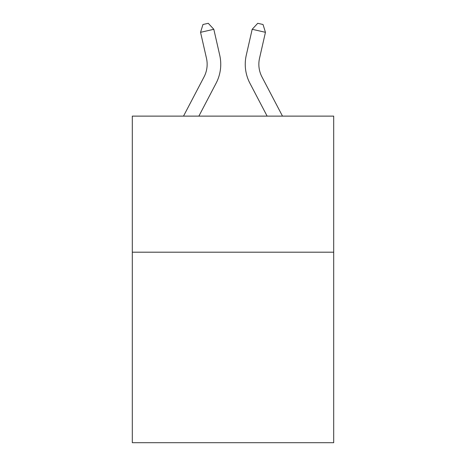 <?xml version="1.0" encoding="UTF-8"?>
<svg xmlns="http://www.w3.org/2000/svg" width="466" height="466" viewBox="0 0 466 466"><rect width="100%" height="100%" fill="white"/><g stroke="black" fill="none" stroke-linecap="round" stroke-linejoin="round"><path stroke-width="0.7" d="M333.697 252.193L333.697 442.7L132.303 442.7L132.303 116.121L333.697 116.121L333.697 252.193L132.303 252.193M219.731 55.233L213.818 29.294L219.731 55.233A40.822 40.822 0 0 1 216.09 83.245L198.871 116.121M282.489 116.121L261.962 76.931A27.214 27.214 0 0 1 259.533 58.256L265.445 32.317L252.182 29.294L246.269 55.233A40.822 40.822 0 0 0 249.91 83.245L267.129 116.121M265.445 32.317L263.04 24.512L257.733 23.3L252.182 29.294L246.269 55.233M261.962 76.931A27.214 27.214 0 0 1 259.533 58.256A27.214 27.214 0 0 0 261.962 76.931A27.214 27.214 0 0 1 259.533 58.256A27.214 27.214 0 0 0 261.962 76.931A27.214 27.214 0 0 1 259.533 58.256A27.214 27.214 0 0 0 261.962 76.931A27.214 27.214 0 0 1 259.533 58.256A27.214 27.214 0 0 0 261.962 76.931A27.214 27.214 0 0 1 259.533 58.256A27.214 27.214 0 0 0 261.962 76.931A27.214 27.214 0 0 1 259.533 58.256A27.214 27.214 0 0 0 261.962 76.931A27.214 27.214 0 0 1 259.533 58.256A27.214 27.214 0 0 0 261.962 76.931A27.214 27.214 0 0 1 259.533 58.256A27.214 27.214 0 0 0 261.962 76.931M183.511 116.121L204.038 76.931A27.214 27.214 0 0 0 206.467 58.256L200.555 32.317L202.96 24.512L208.267 23.3L213.818 29.294L200.555 32.317M204.038 76.931A27.214 27.214 0 0 0 206.467 58.256A27.214 27.214 0 0 1 204.038 76.931A27.214 27.214 0 0 0 206.467 58.256A27.214 27.214 0 0 1 204.038 76.931A27.214 27.214 0 0 0 206.467 58.256A27.214 27.214 0 0 1 204.038 76.931A27.214 27.214 0 0 0 206.467 58.256A27.214 27.214 0 0 1 204.038 76.931A27.214 27.214 0 0 0 206.467 58.256A27.214 27.214 0 0 1 204.038 76.931A27.214 27.214 0 0 0 206.467 58.256A27.214 27.214 0 0 1 204.038 76.931A27.214 27.214 0 0 0 206.467 58.256"/></g></svg>
